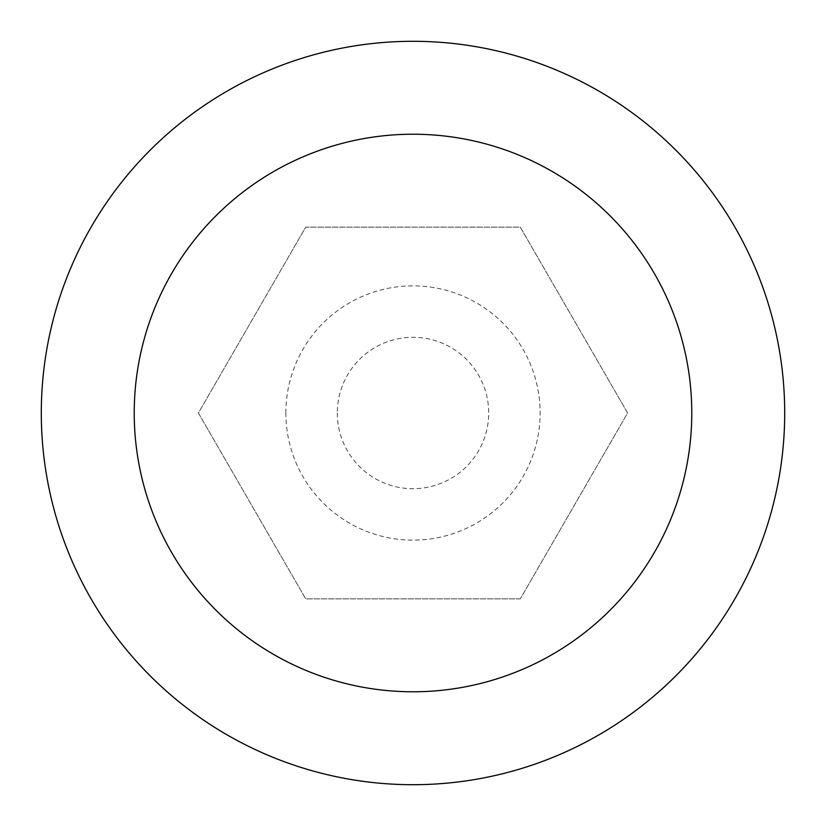 <?xml version="1.0" encoding="UTF-8"?>
<svg xmlns="http://www.w3.org/2000/svg" width="826" height="826" viewBox="0 0 826 826"><rect width="100%" height="100%" fill="white"/><g stroke="black" fill="none" stroke-linecap="round" stroke-linejoin="round"><path stroke-width="0.62" stroke-dasharray="4.13 3.1" d="M41.3 413A371.7 371.7 0 0 0 413 784.7A371.7 371.7 0 0 0 784.7 413A371.7 371.7 0 0 0 413 41.3A371.7 371.7 0 0 0 41.3 413M134.225 413A278.775 278.775 0 0 1 413 134.225A278.775 278.775 0 0 1 691.775 413A278.775 278.775 0 0 1 413 691.775A278.775 278.775 0 0 1 134.225 413M520.297 598.85L305.703 598.85L198.395 413L305.703 227.15L520.297 227.15L627.605 413L520.297 598.85L627.605 413L520.297 227.15L305.703 227.15L198.395 413L305.703 598.85L520.297 598.85M337.297 413A75.703 75.703 0 0 0 413 488.703A75.703 75.703 0 0 0 488.703 413A75.703 75.703 0 0 0 413 337.297A75.703 75.703 0 0 0 337.297 413M285.868 413A127.132 127.132 0 0 1 413 285.868A127.132 127.132 0 0 1 540.132 413A127.132 127.132 0 0 1 413 540.132A127.132 127.132 0 0 1 285.868 413"/><path stroke-width="1.24" d="M41.3 413A371.7 371.7 0 0 0 413 784.7A371.7 371.7 0 0 0 784.7 413A371.7 371.7 0 0 0 413 41.3A371.7 371.7 0 0 0 41.3 413M134.225 413A278.775 278.775 0 0 1 413 134.225A278.775 278.775 0 0 1 691.775 413A278.775 278.775 0 0 1 413 691.775A278.775 278.775 0 0 1 134.225 413"/></g></svg>
